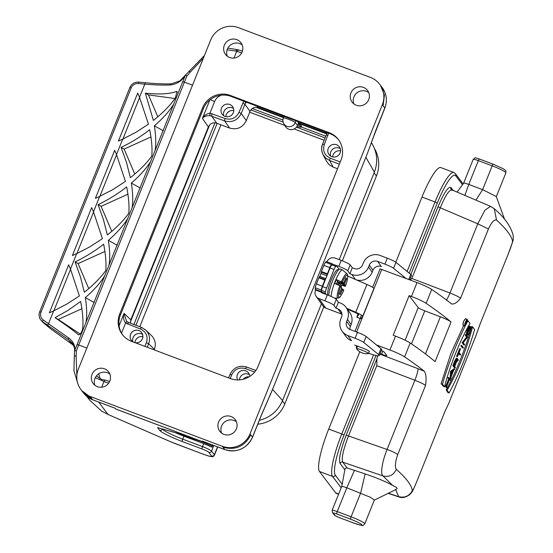 <?xml version="1.0" encoding="UTF-8"?>
<svg xmlns="http://www.w3.org/2000/svg" width="553" height="553" viewBox="0 0 553 553"><rect width="100%" height="100%" fill="white"/><g stroke="black" fill="none" stroke-linecap="round" stroke-linejoin="round"><path stroke-width="0.83" d="M380.084 268.882L372.653 287.373L380.084 268.882L417.038 282.59A15.055 1.721 21.9 0 1 431.713 289.454L426.128 303.334A516.288 59.012 21.9 0 1 451.041 321.97A10.756 1.23 -158.1 0 0 440.388 316.807L424.787 310.855A6.456 0.74 21.9 0 1 418.213 307.572L405.093 340.199M446.492 300.023A10.756 1.631 110.9 0 0 449.955 293.014C455.195 295.067 458.748 296.788 460.608 298.171C457.006 302.774 453.923 304.648 451.379 303.797A516.288 59.012 -158.1 0 0 431.713 289.454M451.041 321.97L435.1 361.627A516.288 59.012 -158.1 0 0 410.188 342.998A15.055 1.721 -158.1 0 0 395.519 336.134L393.211 335.263L409.151 295.606L411.46 296.47A15.055 1.721 21.9 0 1 426.128 303.334M410.188 342.998L404.609 356.879A15.055 1.721 -158.1 0 0 389.934 350.014L376.455 344.927M404.609 356.879A516.288 59.012 21.9 0 1 424.275 371.222C426.107 373.876 426.522 378.611 425.534 385.42C423.674 384.031 420.121 382.317 414.881 380.257L376.766 365.713L348.411 436.255C343.213 449.762 341.325 458.396 342.763 462.163L347.18 467.997L354.452 470.361L346.814 487.801L370.413 497.278L374.326 500.078M381.37 350.436A6.456 0.74 21.9 0 1 384.252 352.15L386.658 355.33A6.456 0.74 21.9 0 1 386.713 355.496A6.456 0.74 21.9 0 1 381.577 354.21L380.077 353.65M376.047 355.482L344.042 435.093A36.574 6.795 110.7 0 0 335.305 475.165L342.176 484.241L344.851 469.76L340.06 463.428C338.56 459.294 340.613 449.865 346.219 435.156L376.939 358.752L377.554 355.759M344.851 469.76C345.134 468.377 345.908 467.79 347.18 467.997M342.293 483.64L341.671 486.536L332.111 510.315A6.456 0.74 -158.1 0 1 337.247 511.594L346.814 487.801C343.268 486.516 341.574 486.142 341.733 486.688M354.452 470.361L365.16 473.921C376.524 477.764 385.614 481.545 392.43 485.264L396.501 487.49L397.185 488.396L396.556 489.211L374.208 500.189M409.151 295.606L418.213 307.572M457.027 192.181L463.642 183.126L473.202 159.34C476.479 157.004 473.596 157.612 479.382 158.988A2.15 0.401 -69.3 0 1 479.416 159.015L493.145 164.193M464.81 195.472L468.771 184.419L482.617 189.638L496.283 196.529L504.619 219.396M463.69 183.306C463.532 182.76 465.225 183.133 468.771 184.419L478.338 160.626A6.456 0.74 -158.1 0 0 473.202 159.34M421.987 197.055A38.724 7.196 -69.3 0 1 440.748 167.559L453.799 172.481A38.724 7.196 -69.3 0 0 435.045 201.976L421.987 197.055L395.789 262.226M359.803 351.756L328.724 429.052L341.782 433.974L373.586 354.846M338.581 494.209L336.307 493.352A38.724 7.196 -69.3 0 1 335.616 492.806L319.475 471.481A38.724 7.196 -69.3 0 1 328.724 429.052M448.4 403.973L448.497 403.994A516.288 59.012 21.9 0 0 448.538 403.897L475.642 336.48A516.288 59.012 -158.1 0 0 475.794 336.058L480.128 323.968L507.951 254.753C510.799 247.62 512.341 243.106 512.576 241.226C511.58 235.979 506.237 228.914 496.539 220.039C494.285 219.258 491.582 222.23 488.43 228.963L477.778 223.806L484.946 210.168L490.559 206.352L451.227 189.589A2.15 2.101 -37.1 0 1 450.965 187.543L453.273 190.598M398.865 496.919L398.713 496.677C404.803 498.094 409.344 496.055 412.338 490.559C412.821 490.67 414.453 487.29 417.239 480.426L445.054 411.211L448.69 403.476A516.288 59.012 21.9 0 1 448.538 403.897M507.944 254.809L480.128 323.968M507.937 254.822L512.603 241.917C513.232 240.707 513.412 238.467 513.136 235.198C510.668 226.136 504.371 217.308 494.244 208.716L496.539 220.032M451.842 304.074L451.379 303.797M452.078 190.246C449.63 189.008 445.67 194.905 440.195 207.928L411.84 278.47L410.222 280.025M346.219 435.156L387.059 449.471C392.354 451.372 395.9 453.094 397.711 454.628C395.236 461.907 394.766 466.822 396.307 469.373C393.536 475.165 389.105 477.357 383.015 475.933C380.063 474.267 382.275 461.237 387.059 449.471L414.881 380.257A10.756 1.631 -69.1 0 0 417.798 368.609L424.275 371.222M376.925 358.745L376.766 365.713M396.501 487.49L397.185 488.396M445.054 411.211L417.225 480.474M464.686 326.07L463.02 325.441C462.826 322.717 463.663 320.457 465.55 318.666L467.237 319.302A3.615 0.671 110.7 0 0 465.336 322.447A3.615 0.671 110.7 0 0 464.686 326.07A3.615 0.671 110.7 0 0 466.518 323.118A3.615 0.671 110.7 0 0 467.306 319.358A3.615 0.671 110.7 0 0 467.237 319.302M455.216 368.035L454.393 367.724A516.288 59.012 -158.1 0 0 452.831 365.664L454.925 360.452L456.474 358.047L457.283 358.351A3.159 0.588 110.7 0 0 455.748 360.763L453.654 365.968L455.216 368.035L455.409 367.558L454.677 366.598L456.522 362.008L458.492 359.885L456.73 361.482A3.159 0.588 110.7 0 0 457.283 358.351M457.193 360.024L457.67 359.574L458.492 359.885M467.423 334.254L469.628 329.401M469.034 330.888L470.658 327.542A3.892 0.726 -69.3 0 1 469.815 331.6A3.892 0.726 -69.3 0 1 467.845 334.772A3.892 0.726 -69.3 0 1 467.776 334.717L467.34 334.136A3.892 0.726 -69.3 0 1 468.128 330.238A3.892 0.726 -69.3 0 1 470.091 326.906L470.285 326.422A4.41 0.816 110.7 0 0 468.059 330.148A4.41 0.816 110.7 0 0 467.147 334.613L467.582 335.194A4.41 0.816 110.7 0 0 467.665 335.256A4.41 0.816 110.7 0 0 469.891 331.662A4.41 0.816 110.7 0 0 470.852 327.065L470.596 326.733L469.034 330.888L468.239 330.59A516.288 59.012 -158.1 0 0 468.17 330.5L469.227 327.867M466.967 334.959L466.352 334.316C466.504 331.123 467.548 328.385 469.49 326.118L470.285 326.422M464.437 345.093L463.621 344.782A516.288 59.012 -158.1 0 0 462.087 342.763L466.594 336.998A516.288 59.012 -158.1 0 0 465.163 335.111L465.356 334.634L466.179 334.945L465.985 335.422L467.409 337.302L462.909 343.074L464.437 345.093L464.631 344.616L463.207 342.736L467.707 336.971L466.179 334.945M463.214 348.148L462.391 347.844A516.288 59.012 -158.1 0 0 460.863 345.819L461.05 345.342L461.873 345.653L461.679 346.13L463.214 348.148L463.4 347.678L461.873 345.653M460.442 355.033L460.635 354.556L459.142 352.586L460.511 348.908L457.442 356.554L458.949 353.056L460.442 355.033L459.619 354.722A516.288 59.012 -158.1 0 0 458.755 353.547M457.504 356.644L456.688 356.339A516.288 59.012 -158.1 0 0 456.612 356.243L459.688 348.597L460.511 348.908M450.902 378.764L450.08 378.452L450.605 371.326L453.978 368.761L454.801 369.072L451.428 371.637L450.902 378.764L451.193 376.503L453.702 370.261L454.801 369.072M446.022 385.607L448.704 378.923A516.288 59.012 -158.1 0 0 447.944 377.941L448.137 377.471L448.96 377.775L448.766 378.252L449.499 379.22L446.617 386.388L445.884 385.427L445.69 385.904L447.225 387.923L446.686 386.478L449.568 379.31L450.294 380.27L450.488 379.8L448.96 377.775M450.294 380.27L449.478 379.966A516.288 59.012 -158.1 0 0 449.368 379.807M447.225 387.923L446.402 387.612A516.288 59.012 -158.1 0 0 444.875 385.593L445.061 385.116L445.884 385.427M449.105 392.955L447.75 392.443A516.288 59.012 -158.1 0 0 446.188 389.92C455.036 374.623 466.144 346.987 471.695 326.47L472.573 326.802A55.929 10.389 -69.3 0 1 447.066 390.252L449.105 392.955A68.835 12.788 110.7 0 0 474.612 329.505L472.573 326.802M444.515 386.893A55.929 10.389 -69.3 0 1 470.029 323.436L467.983 320.74A68.835 12.788 110.7 0 0 442.476 384.19L444.515 386.893L443.644 386.561A516.288 59.012 -158.1 0 0 441.114 383.678L450.813 353.602L463.587 325.655M454.607 366.508L453.909 365.588L455.817 360.853A2.647 0.491 -69.3 0 1 457.096 358.835A2.647 0.491 -69.3 0 1 456.515 361.773L454.607 366.508M454.013 365.72L456.232 359.92M452.831 365.664L453.654 365.968M468.965 330.798L468.17 330.5M470.596 326.733L470.216 326.588M462.909 343.074L462.087 342.763M463.124 342.542L462.301 342.231M467.409 337.302L466.594 336.998M465.985 335.422L465.163 335.111M460.863 345.819L461.679 346.13M456.612 356.243L457.442 356.554M451.407 372.01L453.557 370.379L451.207 376.213L451.407 372.01M451.331 373.628L452.236 371.381M451.22 372.155L450.398 371.844M451.428 371.637L450.605 371.326M447.944 377.941L448.766 378.252M444.875 385.593L445.69 385.904M449.499 379.22L448.704 378.923M447.066 390.252L446.188 389.92M441.114 383.678L442.476 384.19M467.983 320.74L467.306 320.484M467.174 319.669A3.27 0.608 -69.3 0 1 466.462 323.076A3.27 0.608 -69.3 0 1 464.81 325.745A3.27 0.608 -69.3 0 1 465.398 322.468A3.27 0.608 -69.3 0 1 467.119 319.627A3.27 0.608 -69.3 0 1 467.174 319.669M465.432 318.991C463.704 320.657 462.958 322.703 463.172 325.123M466.138 320.795L466.248 322.04L466.891 321.466L466.455 321.3M466.435 320.906L465.025 323.858L465.612 324.632L466.117 322.385L466.891 321.466M464.817 324.334L465.612 324.632M465.432 323.913L466.31 321.231L465.432 323.913M362.664 350.402A6.456 0.74 21.9 0 1 368.519 353.554A6.456 0.74 21.9 0 1 368.339 353.637A12.961 12.961 0 0 1 356.609 348.922A6.456 0.74 21.9 0 1 356.54 348.756A6.456 0.74 21.9 0 1 356.54 348.736A6.456 0.74 21.9 0 1 362.664 350.402M135.941 325.282L217.115 123.36M250.862 109.923L283.115 122.082M296.484 127.121L325.088 137.904M374.485 148.598A31.839 31.072 142.9 0 1 376.441 175.972L342.328 260.822M323.809 306.894L284.774 404.001A31.839 31.072 -37.1 0 1 257.788 424.179M249.693 112.211L284.823 125.448M294.155 128.967L324.134 140.268M227.421 112.757A15.055 14.696 142.9 0 1 229.502 111.16M139.778 326.726L220.951 124.812M371.436 142.674L372.591 144.686C377.36 153.458 377.962 162.603 374.388 172.107L339.203 259.634M321.438 303.818L282.555 400.538C278.041 410.893 270.299 417.487 259.336 420.321M338.733 268.876L336.418 265.62L335.699 266.401A4.3 0.753 110.7 0 0 334.053 269.47L330.093 267.97L326.353 277.267A2.15 0.373 -69.3 0 1 325.71 278.567L324.832 280.039L318.887 277.786L316.413 283.959A4.3 0.753 110.7 0 0 315.293 287.754L315.452 290.394A6.456 6.311 -35.5 0 0 319.005 298.592L325.786 308.104A6.456 6.311 144.5 0 1 322.924 305.899L316.143 296.394M318.887 277.786L319.143 277.267L325.088 279.521M330.093 267.97A4.3 0.753 -69.3 0 1 331.731 264.901L332.457 264.12L332.194 263.753L331.475 264.534A4.3 0.753 110.7 0 0 329.83 267.604L327.155 274.378L321.21 272.124L320.899 273.514A2.15 0.373 -69.3 0 1 319.772 276.313L319.143 277.267M321.21 272.124L321.411 271.523L327.348 273.77M332.194 263.753L326.249 261.507L325.53 262.288A4.3 0.753 110.7 0 0 323.885 265.357L321.411 271.523M252.32 108.519L282.901 120.042M301.157 126.927L325.772 136.204M326.685 133.522L298.53 122.884L298.371 123.284L326.602 133.923M283.648 117.277L258.32 107.731L256.032 107.323L283.482 117.671M297.03 126.361A8.606 0.982 -158.1 0 0 301.088 127.093L301.592 125.828L298.198 123.72M298.371 123.284L297.555 125.31A6.836 6.677 -37.1 0 1 285.383 126.416L283.772 123.644A6.449 6.297 -37.1 0 0 295.254 122.6A6.456 0.74 -158.1 0 0 288.493 119.275A6.456 0.74 -158.1 0 0 283.357 117.989A6.456 6.456 0 0 0 283.772 123.644M298.53 122.884L297.528 121.46M134.973 342.625A6.456 6.297 142.9 0 1 142.902 336.694M144.907 346.372L146.393 342.666C148.211 336.431 146.248 331.883 140.49 329.028A2.15 0.401 110.7 0 1 141.533 327.39A2.15 0.401 110.7 0 1 141.568 327.411L145.771 330.051L151.508 335.56C155.248 339.514 156.202 344.084 154.384 349.289L148.646 343.772L147.25 347.249M154.156 349.855L154.384 349.289M119.075 325.793L124.072 313.357L126.506 321.182L127.121 321.701A2.15 0.449 126.5 0 0 125.566 323.07C123.457 319.993 122.953 316.758 124.072 313.357L130.798 319.855L130.411 323.194M138.9 330.549A6.456 6.297 142.9 0 1 135.361 342.77A6.456 6.297 142.9 0 0 142.771 335.035A6.456 6.297 142.9 0 0 132.92 331.323A6.456 6.297 142.9 0 0 132.976 341.872A6.456 6.297 142.9 0 1 138.9 330.549M225.838 116.648A6.456 6.297 142.9 0 1 233.774 110.641M238.972 112.37L241.226 113.483L246.292 120.665L249.997 111.443L244.938 104.254L241.226 113.483C237.603 120.416 232.06 122.89 224.58 120.9L209.981 115.646C206.2 115.681 203.684 116.614 202.426 118.439C203.794 115.667 206.297 113.911 209.94 113.178L225.099 118.556C231.334 120.215 235.958 118.155 238.972 112.37L243.776 101.199M246.292 120.665C242.677 127.605 237.126 130.079 229.647 128.089L224.58 120.9A2.15 0.401 -69.3 0 1 225.099 118.556M212.179 113.683A2.15 0.401 -69.3 0 0 211.661 116.033L216.686 123.201L229.647 128.089M216.686 123.201C214.004 122.344 211.654 122.918 209.615 124.93L208.363 126.913L202.426 118.439L209.864 99.948M256.032 107.323C253.198 107.482 251.186 108.858 249.997 111.443M229.772 104.496A6.456 6.297 142.9 0 1 231.182 115.466A6.456 6.297 142.9 0 1 222.327 106.674A6.456 6.297 142.9 0 1 229.772 104.496M243.182 379.282A6.456 6.297 142.9 0 1 249.05 376.842M245.712 370.807A6.456 6.297 142.9 0 1 249.714 376.427A6.456 6.297 142.9 0 0 241.64 370.662A6.456 6.297 142.9 0 0 237.714 379.946A6.456 6.297 142.9 0 1 245.712 370.807M332.643 156.907A6.456 6.297 142.9 0 1 340.579 150.9M339.369 164.172L329.685 160.522L333.086 167.075L337.524 168.755M333.086 167.075L329.222 164.753L326.457 161.206M336.583 144.755A6.456 6.297 142.9 0 1 337.994 155.725A6.456 6.297 142.9 0 1 329.132 146.932A6.456 6.297 142.9 0 1 336.583 144.755M130.798 319.855L208.363 126.913M130.342 322.136L209.615 124.93M133.881 324.5L214.958 122.814M94.964 385.358A9.678 9.449 142.9 0 1 109.86 374.084M221.553 433.068A9.678 9.449 142.9 0 1 236.449 421.801M227.29 56.199A9.678 9.449 142.9 0 1 242.179 44.924M353.872 103.909A9.678 9.449 142.9 0 1 368.768 92.641M250.786 434.928L252.479 437.167L261.057 415.835L272.539 389.423A4.3 0.94 23.1 0 1 272.546 389.436L269.698 396.273M368.174 151.377L373.393 136.992A4.3 0.671 18.9 0 0 373.51 136.895L384.84 108.125C387.549 100.757 386.658 93.906 382.178 87.574L380.478 85.328M115.895 409.054A4.3 0.802 -69.3 0 1 115.798 409.047A4.3 0.802 -69.3 0 1 115.722 408.985L115.155 408.238L92.607 399.743A4.3 0.802 110.7 0 0 92.683 399.798A4.3 0.802 110.7 0 0 92.78 399.805M202.357 441.107A4.3 0.802 -69.3 0 1 202.26 441.1A4.3 0.802 -69.3 0 1 202.184 441.045L202.751 441.792A4.3 0.802 110.7 0 0 202.827 441.854A4.3 0.802 110.7 0 0 203.352 441.515M373.51 136.895L367.22 153.914L272.546 389.436L264.147 408.937A4.3 1.618 25.1 0 0 264.21 408.605M104.503 368.816A9.678 9.449 -37.1 0 0 93.194 383.582A9.678 9.449 -37.1 0 0 108.499 383.395A9.678 9.449 -37.1 0 0 104.503 368.816M231.085 416.527A9.678 9.449 -37.1 0 0 219.783 431.292A9.678 9.449 -37.1 0 0 235.087 431.112A9.678 9.449 -37.1 0 0 231.085 416.527M363.404 87.367A9.678 9.449 -37.1 0 0 352.102 102.132A9.678 9.449 -37.1 0 0 367.406 101.952A9.678 9.449 -37.1 0 0 363.404 87.367M236.822 39.657A9.678 9.449 -37.1 0 0 225.513 54.422A9.678 9.449 -37.1 0 0 240.825 54.235A9.678 9.449 -37.1 0 0 236.822 39.657M261.057 415.835A4.3 0.491 21.9 0 1 261.092 415.953L264.147 408.937M272.539 389.423L365.879 157.239M373.393 136.992L376.227 129.34A4.3 0.491 21.9 0 1 376.261 129.457M330.21 158.172A2.15 0.401 -69.3 0 0 329.685 160.522L325.821 158.193L323.063 154.64C321.39 151.225 321.245 147.741 322.606 144.153L324.307 144.533C322.489 150.769 324.459 155.317 330.21 158.172L340.254 161.96M145.785 330.065C149.504 333.998 150.457 338.567 148.646 343.772L146.393 342.666M246.279 102.139L244.938 104.254L242.684 103.141M326.311 134.932L326.768 132.478L326.726 133.204L328.261 133.045M127.142 321.722L128.579 322.51M209.981 115.646L209.94 113.178L214.626 101.524C215.981 98.379 218.283 96.25 221.546 95.151M245.795 102.734L244.094 101.317M301.088 127.093A8.606 0.982 -158.1 0 0 297.742 124.854M328.835 295.475A15.055 2.8 110.7 0 1 329.408 291.065A15.055 2.8 110.7 0 1 334.71 276.071A15.055 2.8 110.7 0 1 340.067 269.014L336.542 270.134L334.869 272.435C331.918 277.641 329.65 283.433 328.067 289.807L327.535 293.754M334.053 269.47L326.574 288.072A4.3 0.753 110.7 0 0 325.454 291.873L325.254 293.38L325.966 294.376M327.155 274.378L326.837 275.76A2.15 0.373 -69.3 0 1 326.353 277.267L322.613 286.572L326.574 288.072M360.819 318.756L362.727 316.323A10.756 1.23 -158.1 0 0 355.745 312.238L346.703 308.284M347.809 276.12L366.909 284.477A10.756 1.23 -158.1 0 1 373.883 288.562L362.727 316.323M347.277 309.086L354.549 312.265A6.456 0.74 21.9 0 1 358.731 314.719L356.837 317.139L360.141 318.487M357.957 313.98L356.809 317.159L360.134 318.514M332.457 264.12L336.418 265.62M324.832 280.039L322.351 286.205A4.3 0.753 110.7 0 0 321.231 290.007L321.293 291.88L321.493 290.373A4.3 0.753 -69.3 0 1 322.613 286.572M321.293 291.88L325.254 293.38M336.342 284.221A5.813 1.078 -69.3 0 1 337.254 281.961L338.001 281.74L342.597 283.198L340.945 282.224L342.729 282.763L342.328 282.23A11.807 2.191 110.7 0 1 347.436 275.353A11.807 2.191 110.7 0 1 345.383 286.267L342.915 284.823L343.821 284.816L338.643 282.59L340.261 284.726L344.768 286.191M342.729 282.763A8.82 1.638 -69.3 0 1 342.915 282.369L343.289 283.316L343.786 282.901L345.839 278.014A8.82 1.638 -69.3 0 1 346.012 277.959A8.82 1.638 -69.3 0 1 346.524 278.919L345.093 282.313L344.249 282.002M344.982 285.735A8.82 1.638 -69.3 0 0 345.134 285.3L344.519 284.947L345.093 282.313M343.392 289.703L343.793 290.235L343.171 290.152L343.793 290.235A11.807 2.191 110.7 0 1 338.685 297.113A11.807 2.191 110.7 0 1 340.738 286.198L341.139 286.731A8.82 1.638 -69.3 0 0 340.987 287.166L341.602 287.519L341.533 288.507L342.832 289.15L343.206 290.097A8.82 1.638 -69.3 0 0 343.392 289.703L342.978 289.523M341.533 288.507L339.597 293.546A8.82 1.638 -69.3 0 0 339.819 294.396A8.82 1.638 -69.3 0 0 340.282 294.452L342.832 289.15M331.212 296.484A15.055 2.8 -69.3 0 1 331.779 291.956A15.055 2.8 -69.3 0 1 337.088 276.963A15.055 2.8 -69.3 0 1 342.438 269.905A15.055 2.8 -69.3 0 1 342.604 270.009L347.014 273.846C347.339 273.783 349.261 274.903 345.404 286.295M342.328 282.23L336.376 279.597A14.903 2.772 110.7 0 0 334.786 283.565L340.738 286.198M339.881 285.728A14.903 2.772 110.7 0 0 340.261 284.726M336.376 279.597L338.001 281.74M338.643 282.59L338.747 283.938A5.813 1.078 -69.3 0 1 338.325 285.065M340.994 287.152L341.602 287.519M345.134 285.3L342.915 284.823M336.577 284.325A4.936 0.919 110.7 0 0 336.874 283.537L336.583 283.454M338.747 283.938L336.874 283.537M342.335 289.565L341.374 289.032M342.597 283.198L343.289 283.316M344.519 284.947L343.821 284.816M338.554 283.827L336.625 283.461M344.588 283.959L337.482 282.175M340.282 294.452L339.611 293.761M345.48 278.954L346.524 278.919M341.623 290.947L340.835 290.601M355.392 279.438L351.853 274.475A12.906 12.622 -35.5 0 0 368.519 267.078L369.321 265.094A6.456 6.311 144.5 0 1 377.651 261.396L381.307 266.518A6.456 6.311 -35.5 0 0 372.971 270.217L372.176 272.2A12.906 12.622 144.5 0 1 356.533 279.936M357.473 332.346L355.081 338.298A8.606 0.982 21.9 0 1 363.743 342.459L378.577 354.563A17.212 1.97 21.9 0 1 379.296 355.579L381.688 349.634A17.212 1.97 21.9 0 0 380.969 348.611L366.134 336.507A8.606 0.982 21.9 0 0 357.473 332.346L350.236 329.609A6.456 6.311 144.5 0 1 346.683 321.411L350.332 326.533A6.456 6.311 -35.5 0 0 349.897 329.47M333.915 305.304A8.606 0.982 -158.1 0 0 324.95 300.839L327.341 294.894A8.606 0.982 21.9 0 1 336.307 299.353L333.915 305.304L336.003 308.228L337.987 308.982A6.456 6.311 144.5 0 1 341.533 317.18L340.738 319.157A12.906 12.622 -35.5 0 0 347.844 335.553L351.494 340.676A12.906 12.622 144.5 0 1 345.77 336.272L342.113 331.157M354.611 345.044L362.533 348.044A6.56 0.747 -158.1 0 1 369.418 351.611A6.56 0.747 -158.1 0 1 369.266 351.694M377.651 261.396L384.888 264.134L387.28 258.189L380.042 255.445A12.906 12.622 -35.5 0 0 363.376 262.848L362.581 264.832A6.456 6.311 144.5 0 1 354.245 268.53L352.261 267.776L349.869 273.728L347.782 270.804A8.606 0.982 -158.1 0 0 338.816 266.339L333.058 264.348M346.102 307.433L349.752 312.556A12.906 12.622 144.5 0 1 351.127 324.549L347.478 319.427A12.906 12.622 -35.5 0 0 340.372 303.03L338.395 302.284L336.307 299.353M341.975 314.242A6.456 6.311 -35.5 0 0 341.636 314.097L325.786 308.104M338.816 266.339L341.208 260.394L335.263 258.14A6.456 6.311 -35.5 0 0 326.961 261.776M356.768 345.867L356.201 347.277L357.01 347.581M356.796 348.107L356.201 347.277M379.296 355.579A17.212 1.97 21.9 0 1 368.637 353.263M405.957 278.415L393.556 268.295A8.606 0.982 -158.1 0 0 384.888 264.134M387.28 258.189A8.606 0.982 21.9 0 1 395.948 262.35L410.782 274.454A17.212 1.97 21.9 0 1 411.501 275.47L409.745 279.846M341.208 260.394A8.606 0.982 21.9 0 1 350.173 264.852L352.261 267.776M336.003 308.228L338.395 302.284M351.853 274.475L349.869 273.728M347.478 319.427L346.683 321.411M350.326 326.546L351.127 324.549M355.081 338.298L347.844 335.553M322.005 292.876L321.556 292.247L315.611 290M321.037 291.514L315.092 289.267M327.341 294.894L321.397 292.641L321.556 292.247M324.95 300.839L319.005 298.592M173.621 430.842A8.177 0.933 21.9 0 1 169.577 429.322M338.782 140.054A21.512 20.993 -37.1 0 0 329.975 133.688L231.078 96.409A21.512 20.993 -37.1 0 0 203.324 108.782L120.423 315.003A21.512 20.993 -37.1 0 0 122.69 334.952M329.235 132.713L230.338 95.434A21.512 20.993 -37.1 0 0 202.592 107.807L119.69 314.028A21.512 20.993 -37.1 0 0 122.317 334.468A21.512 20.993 -37.1 0 0 131.496 341.319L230.394 378.591A21.512 20.993 -37.1 0 0 258.14 366.217L341.042 159.997A21.512 20.993 -37.1 0 0 338.415 139.563A21.512 20.993 -37.1 0 0 329.235 132.713L329.975 133.688M250.025 433.898L382.344 104.738A21.512 20.993 -37.1 0 0 379.717 84.298A21.512 20.993 -37.1 0 0 370.538 77.455L238.412 27.65A21.512 20.993 -37.1 0 0 210.665 40.023L78.339 369.183A21.512 20.993 -37.1 0 0 80.966 389.623A21.512 20.993 -37.1 0 0 90.146 396.466L222.271 446.271A21.512 20.993 -37.1 0 0 250.025 433.898L250.758 434.872C244.737 446.458 235.488 450.577 223.011 447.246L222.271 446.271M179.11 433.759A19.362 2.212 -158.1 0 0 189.23 437.492L196.315 439.801A17.212 1.97 21.9 0 1 204.375 442.739L211.965 446.036L212.034 447.149L210.175 446.444A8.606 0.982 -158.1 0 0 203.732 443.637L183.949 436.186L182.753 439.158L202.536 446.617A8.606 0.982 21.9 0 1 211.578 451.089L214.357 454.76A12.906 1.472 21.9 0 1 214.46 455.098L217.744 446.942M234.002 58.058L236.712 51.318L238.599 49.991L237.652 49.68A2.15 1.279 107 0 0 235.896 51.09L227.096 49.846M237.825 49.756A2.15 1.279 107 0 0 237.645 49.68L227.829 48.139M241.702 52.867L235.896 51.09M188.988 71.109L190.287 72.097L186.776 76.238L78.733 344.989L86.835 348.044M203.359 58.189L190.287 72.097M175.515 432.736A19.362 2.212 -158.1 0 0 183.949 436.186M98.081 204.651L103.494 219.79L107.358 234.956C116.31 227.884 123.457 220.661 128.794 213.299C129.395 205.882 128.683 197.096 126.658 186.949C117.706 193.944 108.188 199.847 98.081 204.651L101.109 206.331L127.923 194.207M101.109 206.331L111.775 231.341M175.004 98.531L148.467 94.909L157.805 116.821M176.234 91.591C169.37 94.051 159.07 94.577 145.328 93.174L153.395 120.436C162.658 113.116 169.978 105.651 175.342 98.054L177.015 91.57L176.234 91.591L177.389 92.227M148.467 94.909L145.328 93.174M150.941 136.95L124.128 149.075L134.794 174.077M121.1 147.395L126.513 162.534L130.377 177.693C139.328 170.621 146.469 163.405 151.812 156.043C152.414 148.626 151.702 139.84 149.676 129.692C140.725 136.688 131.199 142.591 121.1 147.395L124.128 149.075M81.885 308.726L58.21 319.434L80.275 334.123M55.072 317.699C66.319 325.309 74.109 331.019 78.457 334.835C80.427 334.6 81.844 332.498 82.694 328.537C83.406 320.996 82.722 311.968 80.62 301.468L68.24 310.219L55.072 317.699L58.21 319.434M104.904 251.463L78.091 263.587L88.757 288.597M75.063 261.915L80.475 277.053L84.339 292.212C93.291 285.141 100.439 277.924 105.775 270.555C106.376 263.138 105.664 254.359 103.639 244.205C94.694 251.2 85.169 257.104 75.063 261.915L78.091 263.587M122.904 139.031L139.605 97.494M132.043 207.783L150.686 161.407C146.22 168.589 139.778 175.819 131.358 183.091C132.914 192.907 133.142 201.14 132.043 207.783L127.674 218.663C123.208 225.845 116.759 233.076 108.34 240.348C109.895 250.163 110.123 258.396 109.024 265.039L104.655 275.919C100.19 283.108 93.747 290.332 85.321 297.604C86.876 307.42 87.104 315.652 86.005 322.302L74.676 350.595C75.36 345.743 73.328 341.512 68.572 337.904L48.498 323.733L53.662 310.89L66.768 304.122L79.397 295.931L70.473 269.083L76.68 253.633L89.786 246.866L102.409 238.675L93.492 211.827L99.699 196.37L95.399 198.32L114.692 150.312L116.503 154.564L122.718 139.114L118.411 141.063L137.711 93.056L139.522 97.307L144.81 84.153C154.591 84.996 163.073 85.273 170.255 84.962A1.721 1.203 -92 0 1 171.319 83.842C163.985 84.077 155.275 83.71 145.204 82.736L145.245 82.763M122.718 139.114L135.824 132.347L148.446 124.162L139.522 97.307M116.586 154.75L99.893 196.287M99.699 196.37L112.805 189.603L125.427 181.419L116.503 154.564M93.568 212.013L76.874 253.544M76.68 253.633L72.381 255.576L91.674 207.575L93.492 211.827M70.549 269.27L53.855 310.8M53.662 310.89L49.362 312.832L68.662 264.832L70.473 269.083M43.141 322.489L40.763 319.952A8.606 8.399 142.9 0 1 39.712 311.774L39.705 311.726C38.62 314.664 38.973 317.408 40.763 319.952A8.606 8.399 142.9 0 0 42.498 321.646L68.683 339.881L71.925 344.16L49.991 328.288L42.498 321.646A1.721 0.359 125.9 0 1 43.3 319.973L48.498 323.733A1.721 0.359 125.9 0 0 47.703 325.413M68.572 337.904A1.721 1.286 122.7 0 0 68.683 339.881L72.139 342.964C74.213 346.275 75.001 348.984 74.517 351.1M49.224 327.68L49.991 328.288M170.255 84.962C176.76 84.215 181.757 81.07 185.248 75.533L185.601 75.07L186.776 76.238M154.377 125.828C155.925 135.644 156.153 143.877 155.061 150.527L173.704 104.144C169.239 111.333 162.796 118.563 154.377 125.828L163.322 130.778M140.303 188.034L131.358 183.091M108.34 240.348L117.291 245.297M127.674 218.663L109.024 265.039M94.273 302.553L85.321 297.604M104.655 275.919L86.005 322.302M185.248 75.533L173.704 104.144M74.544 351.335L74.676 350.595M73.107 344.401L72.139 342.964M76.846 375.708L76.148 356.028A2.15 0.56 -170.2 0 0 74.302 356.263A2.15 0.56 -170.2 0 0 74.316 356.36L73.943 370.69L77.807 383.554M98.655 402.052L108.049 414.46A2.15 0.56 113.7 0 1 107.973 414.446A2.15 0.56 113.7 0 1 107.925 414.411M86.862 396.453L89.51 399.95L87.346 396.84M158.262 427.808L187.944 436.241M157.584 427.614L159.63 430.317A21.512 2.461 21.9 0 0 182.241 441.515L202.018 448.967A6.456 0.74 -158.1 0 1 208.806 452.326L211.578 455.997A10.756 1.23 -158.1 0 1 203.103 454.137L175.294 443.658A10.756 1.23 -158.1 0 1 170.988 441.909L108.837 414.812M76.148 356.028L76.411 350.782L78.733 344.989L77.067 344.533M95.316 377.671L103.957 381.459L101.676 387.218M192.534 85.114L182.766 81.602M76.411 350.782L74.607 350.844M103.957 381.459L105.042 380.105M98.683 373.835L100.1 378.805L98.69 373.828M212.857 445.096L212.034 447.149M224.995 116.393A6.456 6.297 142.9 0 1 223.44 105.533A6.456 6.297 142.9 0 1 233.719 109.411A6.456 6.297 142.9 0 1 224.995 116.393M223.785 115.784A6.456 6.297 142.9 0 1 233.497 108.436M331.8 156.651A6.456 6.297 142.9 0 1 330.245 145.792A6.456 6.297 142.9 0 1 340.524 149.669A6.456 6.297 142.9 0 1 331.8 156.651M330.597 156.043A6.456 6.297 142.9 0 1 340.302 148.695M132.914 341.837A6.456 6.297 142.9 0 1 142.626 334.482M239.449 379.89A6.456 6.297 142.9 0 1 249.431 374.747M411.46 296.47L417.038 282.59M356.588 332.014L381.798 269.311M389.934 350.014L395.519 336.134M379.883 354.134L417.798 368.609M374.333 500.078L364.766 523.878A12.906 1.472 -158.1 0 0 351.093 516.813L360.66 493.02L365.16 473.921M350.581 519.17A2.15 0.401 -69.3 0 1 351.093 516.813L337.247 511.594A2.15 0.401 -69.3 0 0 336.736 513.951L350.581 519.17A10.756 1.23 21.9 0 1 361.883 524.769A10.756 1.23 21.9 0 1 353.415 522.917L339.57 517.698A4.3 0.491 21.9 0 1 335.042 515.458L333.348 513.212A4.3 0.491 21.9 0 1 336.736 513.951M332.415 512.507A2.15 2.101 -37.1 0 0 333.348 513.212M335.042 515.458A2.15 2.101 142.9 0 1 334.116 514.753M354.957 331.392L361.489 315.134L354.957 331.392M381.577 354.21L382.8 351.162M462.529 184.813L455.672 175.75A36.574 6.795 110.7 0 0 437.305 203.096L409.151 273.127M410.817 274.482L438.004 206.836C444.018 192.658 448.331 186.223 450.965 187.543M463.138 183.914L455.409 173.704A2.15 2.101 142.9 0 1 455.672 175.75M475.933 200.165L482.617 189.638L492.184 165.845A2.15 0.401 -69.3 0 1 493.228 164.206L503.002 168.624C507.191 171.582 505.601 170.552 505.857 172.902A12.906 1.472 -158.1 0 0 492.184 165.845L478.338 160.626A2.15 0.401 -69.3 0 1 479.375 158.988L493.228 164.206A2.15 0.401 -69.3 0 1 493.262 164.234M341.16 487.801L332.533 476.403A38.724 7.196 -69.3 0 1 341.782 433.974L344.042 435.093M335.305 475.165A2.15 2.101 -37.1 0 1 332.533 476.403L319.475 471.481M338.685 493.96L335.616 492.806M407.112 271.461L435.045 201.976L437.305 203.096M488.43 228.963L460.608 298.171M411.84 278.47L449.955 293.014L477.778 223.806L438.004 206.836M425.464 353.934L440.388 316.807M411.501 343.897L424.787 310.855M425.534 385.42L397.711 454.628M392.43 485.264L383.015 475.933L342.763 462.163A2.15 2.101 142.9 0 0 340.06 463.428M388.365 493.235L398.713 496.677L395.609 489.467M396.307 469.373C406.123 477.951 411.473 485.009 412.338 490.559M456.515 361.773L455.72 361.475M454.925 360.452L455.748 360.763M467.582 335.194L466.787 334.89M467.147 334.613L466.352 334.316M374.084 172.854L376.441 175.972M282.417 400.884L284.774 404.001M374.388 172.107L365.865 157.287A4.3 0.491 21.9 0 0 365.858 157.28M272.553 389.388A4.3 0.491 21.9 0 1 272.56 389.395L282.555 400.538M295.952 120.865L295.254 122.6L297.555 125.31M326.166 133.301L325.496 132.001M257.318 106.3L258.32 107.731M140.49 329.028L125.566 323.07L121.529 333.113M254.65 372.058L245.601 368.644C239.366 366.985 234.742 369.045 231.728 374.83L230.242 378.535M328.572 133.162L324.307 144.533M376.227 129.34L384.805 108.008L383.105 105.761M115.722 408.985L202.751 441.792M202.184 441.045L224.732 449.541L223.032 447.301M90.906 397.496L92.607 399.743A21.512 20.993 -37.1 0 1 83.427 392.893L81.726 390.646M384.84 108.125A4.3 0.491 21.9 0 0 384.805 108.008A21.512 20.993 -37.1 0 0 382.178 87.574M382.344 104.738L383.084 105.713L384.439 95.109L380.471 85.314M202.26 441.1L224.808 449.603A4.3 0.802 110.7 0 1 224.732 449.541A21.512 20.993 -37.1 0 0 252.479 437.167A4.3 0.491 21.9 0 1 252.521 437.285L261.092 415.953M81.74 390.618L90.886 397.441L90.146 396.466M245.601 368.644A2.15 0.401 -69.3 0 1 246.645 367.005A2.15 0.401 -69.3 0 1 246.673 367.026L255.845 370.482M126.513 321.189L128.614 322.517A2.15 0.401 110.7 0 1 128.642 322.537L141.478 327.376M210.389 99.533A4.3 0.491 -158.1 0 0 214.626 101.524M145.764 330.058L141.533 327.39L128.614 322.517A2.15 0.401 110.7 0 0 127.57 324.155M231.728 374.83L230.027 374.45M326.45 161.179L323.049 154.619C321.328 150.554 321.175 147.05 322.593 144.105L326.305 134.884L328.019 135.312M366.909 284.477L355.745 312.238M341.761 285.217L341.042 287M336.563 298.143L336.148 299.18M331.731 264.901L335.699 266.401M325.454 291.873L321.493 290.373M334.565 298.136L337.855 298.15A13.016 2.419 -69.3 0 1 337.655 292.82A13.016 2.419 -69.3 0 1 339.791 285.687M341.388 281.719A13.016 2.419 -69.3 0 1 347.014 273.846M325.71 278.567L319.772 276.313M326.837 275.76L320.899 273.514M372.971 270.217L369.321 265.094M368.519 267.078L372.176 272.2M341.636 314.097L337.987 308.982M380.969 348.611L378.577 354.563M366.134 336.507L363.743 342.459M395.948 262.35L393.556 268.295M410.782 274.454L408.764 279.472M350.173 264.852L347.782 270.804M321.231 290.007L315.293 287.754M322.351 286.205L316.413 283.959M329.83 267.604L323.885 265.357M331.475 264.534L325.53 262.288M231.078 96.409L230.338 95.434M120.423 315.003L119.69 314.028M203.324 108.782L202.592 107.807M203.732 443.637L202.536 446.617A2.15 0.401 -69.3 0 0 202.018 448.967M162.34 428.99L162.402 429.08A19.362 2.212 -158.1 0 0 182.753 439.158A2.15 0.401 -69.3 0 0 182.241 441.515M162.43 429.017L162.402 429.08A2.15 2.101 -37.1 0 1 159.63 430.317M217.529 446.859L214.357 454.76A2.15 2.101 -37.1 0 1 211.578 455.997M213.838 445.469L211.578 451.089A2.15 2.101 -37.1 0 1 208.806 452.326M43.3 319.973A6.885 6.719 -37.1 0 1 41.074 312.072L131.199 87.879A6.885 6.719 -37.1 0 1 138.354 83.524L144.81 84.153L145.204 82.736L138.782 82.134M41.074 312.072L39.705 311.726L129.837 87.581M131.199 87.879L129.824 87.54C131.614 83.766 134.586 81.955 138.748 82.107L138.354 83.524M155.061 150.527L150.686 161.407M71.925 344.16L73.701 345.611M108.049 414.46L108.976 414.868M188.034 436.276A2.15 1.452 105.9 0 0 188.227 436.352L157.875 427.725M203.103 454.137A2.15 0.401 110.7 0 0 203.145 454.172C211.55 457.096 208.999 455.99 210.907 456.515C212.629 456.93 213.811 456.46 214.46 455.098M73.708 345.611L71.945 344.18A2.15 0.449 125.9 0 0 71.966 344.194M108.685 383.146L103.909 381.667M210.375 444.163L210.036 445.006M204.665 442.013L204.375 442.739M212.414 444.93L211.965 446.036M189.492 436.829L189.23 437.492M196.453 439.448L196.315 439.801M364.766 523.878C362.27 525.606 365.498 526.809 353.45 522.944L339.604 517.726C336.397 516.474 334.565 515.493 334.13 514.774L332.429 512.527L332.111 510.315M505.857 172.902L496.317 196.633M455.409 173.704L453.799 172.481M494.251 208.716L490.559 206.345M417.232 480.46C411.874 493.297 412.566 491.078 410.056 494.347C405.902 497.43 402.176 498.288 398.872 496.919L388.13 493.352M466.87 334.952L467.665 335.256M368.519 353.554L369.369 351.438M356.54 348.736L357.577 346.171M284.014 116.365L283.357 117.989M224.808 449.603C237.299 452.962 246.534 448.856 252.521 437.285M115.19 408.28L92.683 399.798L83.427 392.893M202.827 441.854L115.798 409.047M255.852 370.475L246.645 367.005C239.152 365.001 233.615 367.469 230.013 374.402L228.603 377.92M337.855 298.15L338.865 297.873C339.68 296.878 339.507 298.966 343.8 290.284M340.067 269.014L342.438 269.905M327.673 295.019L327.528 293.754M380.457 85.273L379.717 84.298M81.706 390.591L80.966 389.623M204.437 55.507L185.455 75.132M71.945 344.18L50.012 328.309L42.595 322.081M185.421 75.173L179.905 80.883L171.333 83.842M203.145 454.172L170.918 441.895L107.98 414.446L101.572 411.079L89.558 400.019M242.414 51.146L238.44 49.922M74.517 351.203L73.922 370.641L77.807 383.568M109.639 381.508L104.952 380.056M104.842 380.056L101.711 379.482L96.436 375.902"/></g></svg>
